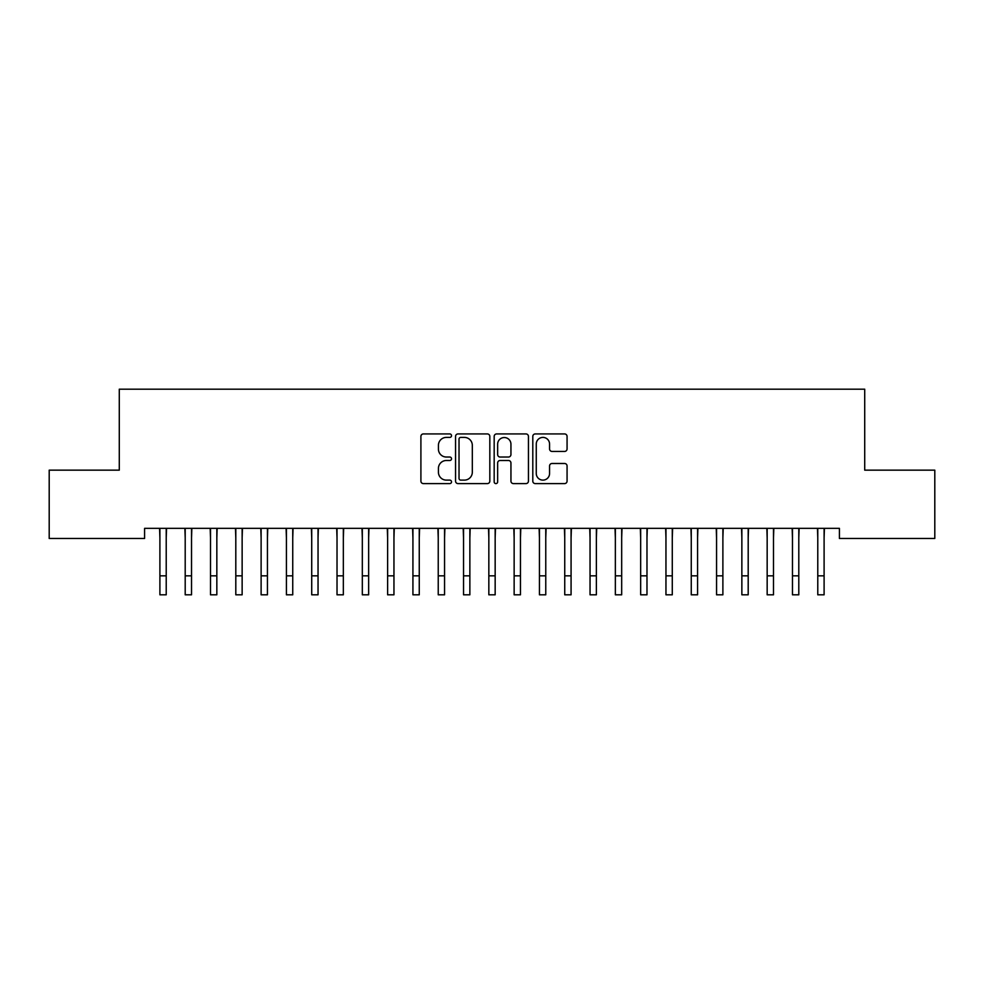 <?xml version="1.0" encoding="UTF-8"?>
<svg xmlns="http://www.w3.org/2000/svg" width="984" height="984" viewBox="0 0 984 984"><rect width="100%" height="100%" fill="white"/><g stroke="black" fill="none" stroke-linecap="round" stroke-linejoin="round"><path stroke-width="1.48" d="M451.521 435.666A1.734 1.734 0 0 0 449.774 433.932L423.391 433.932A2.485 2.485 0 0 0 420.906 436.416L420.906 481.114A2.485 2.485 0 0 0 423.391 483.599L449.774 483.599A1.734 1.734 0 0 0 451.521 481.865A1.734 1.734 0 0 0 449.774 480.118L446.367 480.118A7.946 7.946 0 0 1 438.421 472.172L438.421 468.446A7.946 7.946 0 0 1 446.367 460.5L449.774 460.5A1.734 1.734 0 0 0 451.521 458.765A1.734 1.734 0 0 0 449.774 457.031L446.367 457.031A7.946 7.946 0 0 1 438.421 449.073L438.421 445.358A7.946 7.946 0 0 1 446.367 437.4L449.774 437.4A1.734 1.734 0 0 0 451.521 435.666M564.582 451.435A2.485 2.485 0 0 0 567.067 448.95L567.067 436.416A2.485 2.485 0 0 0 564.582 433.932L535.271 433.932A2.485 2.485 0 0 0 532.799 436.416L532.799 481.114A2.485 2.485 0 0 0 535.271 483.599L564.582 483.599A2.485 2.485 0 0 0 567.067 481.114L567.067 465.973A2.485 2.485 0 0 0 564.582 463.489L552.036 463.489A2.485 2.485 0 0 0 549.564 465.973L549.564 473.476A6.642 6.642 0 0 1 542.91 480.118A6.642 6.642 0 0 1 536.268 473.476L536.268 444.055A6.642 6.642 0 0 1 542.91 437.4A6.642 6.642 0 0 1 549.564 444.055L549.564 448.95A2.485 2.485 0 0 0 552.036 451.435L564.582 451.435M839.413 528.346L144.587 528.346L144.587 538.469L49.2 538.469L49.2 470.155L119.285 470.155L119.285 389.184L864.715 389.184L864.715 470.155L934.8 470.155L934.8 538.469L839.413 538.469L839.413 528.346M489.823 436.416A2.485 2.485 0 0 0 487.338 433.932L458.04 433.932A2.485 2.485 0 0 0 455.555 436.416L455.555 481.114A2.485 2.485 0 0 0 458.04 483.599L487.338 483.599A2.485 2.485 0 0 0 489.823 481.114L489.823 436.416M496.662 433.932L525.96 433.932A2.485 2.485 0 0 1 528.445 436.416L528.445 481.114A2.485 2.485 0 0 1 525.96 483.599L513.427 483.599A2.485 2.485 0 0 1 510.942 481.114L510.942 462.984A2.485 2.485 0 0 0 508.457 460.5L500.13 460.5A2.485 2.485 0 0 0 497.646 462.984L497.646 481.865A1.734 1.734 0 0 1 495.911 483.599A1.734 1.734 0 0 1 494.177 481.865L494.177 436.416A2.485 2.485 0 0 1 496.662 433.932M460.77 437.4A1.734 1.734 0 0 0 459.024 439.147L459.024 478.384A1.734 1.734 0 0 0 460.77 480.118L464.374 480.118A7.946 7.946 0 0 0 472.32 472.172L472.32 445.358A7.946 7.946 0 0 0 464.374 437.4L460.77 437.4M510.942 444.178A6.642 6.642 0 0 0 504.3 437.536A6.642 6.642 0 0 0 497.646 444.178L497.646 454.546A2.485 2.485 0 0 0 500.13 457.031L508.457 457.031A2.485 2.485 0 0 0 510.942 454.546L510.942 444.178M166.222 537.891L166.542 528.346M159.9 537.891L159.58 528.346M159.9 575.837L166.222 575.837L166.222 594.816L159.9 594.816L159.9 529.146M166.222 575.837L166.222 529.146M191.523 537.891L191.855 528.346M185.201 537.891L184.881 528.346M216.837 537.891L217.157 528.346M210.502 537.891L210.182 528.346M185.201 575.837L191.523 575.837L191.523 594.816L185.201 594.816L185.201 529.146M191.523 575.837L191.523 529.146M210.502 575.837L216.837 575.837L216.837 594.816L210.502 594.816L210.502 529.146M216.837 575.837L216.837 529.146M242.138 537.891L242.458 528.346M235.803 537.891L235.483 528.346M267.439 537.891L267.759 528.346M261.117 537.891L260.785 528.346M235.803 575.837L242.138 575.837L242.138 594.816L235.803 594.816L235.803 529.146M242.138 575.837L242.138 529.146M261.117 575.837L267.439 575.837L267.439 594.816L261.117 594.816L261.117 529.146M267.439 575.837L267.439 529.146M292.74 537.891L293.06 528.346M286.418 537.891L286.098 528.346M286.418 575.837L292.74 575.837L292.74 594.816L286.418 594.816L286.418 529.146M292.74 575.837L292.74 529.146M318.041 537.891L318.361 528.346M311.719 537.891L311.399 528.346M311.719 575.837L318.041 575.837L318.041 594.816L311.719 594.816L311.719 529.146M318.041 575.837L318.041 529.146M343.342 537.891L343.662 528.346M337.02 537.891L336.7 528.346M337.02 575.837L343.342 575.837L343.342 594.816L337.02 594.816L337.02 529.146M343.342 575.837L343.342 529.146M368.643 537.891L368.975 528.346M362.321 537.891L362.001 528.346M362.321 575.837L368.643 575.837L368.643 594.816L362.321 594.816L362.321 529.146M368.643 575.837L368.643 529.146M393.957 537.891L394.276 528.346M387.622 537.891L387.302 528.346M387.622 575.837L393.957 575.837L393.957 594.816L387.622 594.816L387.622 529.146M393.957 575.837L393.957 529.146M419.258 537.891L419.578 528.346M412.923 537.891L412.603 528.346M412.923 575.837L419.258 575.837L419.258 594.816L412.923 594.816L412.923 529.146M419.258 575.837L419.258 529.146M444.559 537.891L444.879 528.346M438.237 537.891L437.905 528.346M438.237 575.837L444.559 575.837L444.559 594.816L438.237 594.816L438.237 529.146M444.559 575.837L444.559 529.146M469.86 537.891L470.18 528.346M463.538 537.891L463.218 528.346M463.538 575.837L469.86 575.837L469.86 594.816L463.538 594.816L463.538 529.146M469.86 575.837L469.86 529.146M495.161 537.891L495.481 528.346M488.839 537.891L488.519 528.346M488.839 575.837L495.161 575.837L495.161 594.816L488.839 594.816L488.839 529.146M495.161 575.837L495.161 529.146M520.462 537.891L520.782 528.346M514.14 537.891L513.82 528.346M514.14 575.837L520.462 575.837L520.462 594.816L514.14 594.816L514.14 529.146M520.462 575.837L520.462 529.146M545.763 537.891L546.095 528.346M539.441 537.891L539.121 528.346M539.441 575.837L545.763 575.837L545.763 594.816L539.441 594.816L539.441 529.146M545.763 575.837L545.763 529.146M571.077 537.891L571.397 528.346M564.742 537.891L564.422 528.346M564.742 575.837L571.077 575.837L571.077 594.816L564.742 594.816L564.742 529.146M571.077 575.837L571.077 529.146M596.378 537.891L596.698 528.346M590.043 537.891L589.723 528.346M590.043 575.837L596.378 575.837L596.378 594.816L590.043 594.816L590.043 529.146M596.378 575.837L596.378 529.146M621.679 537.891L621.999 528.346M615.357 537.891L615.025 528.346M615.357 575.837L621.679 575.837L621.679 594.816L615.357 594.816L615.357 529.146M621.679 575.837L621.679 529.146M646.98 537.891L647.3 528.346M640.658 537.891L640.338 528.346M640.658 575.837L646.98 575.837L646.98 594.816L640.658 594.816L640.658 529.146M646.98 575.837L646.98 529.146M672.281 537.891L672.601 528.346M665.959 537.891L665.639 528.346M665.959 575.837L672.281 575.837L672.281 594.816L665.959 594.816L665.959 529.146M672.281 575.837L672.281 529.146M697.582 537.891L697.902 528.346M691.26 537.891L690.94 528.346M691.26 575.837L697.582 575.837L697.582 594.816L691.26 594.816L691.26 529.146M697.582 575.837L697.582 529.146M722.883 537.891L723.215 528.346M716.561 537.891L716.241 528.346M716.561 575.837L722.883 575.837L722.883 594.816L716.561 594.816L716.561 529.146M722.883 575.837L722.883 529.146M748.197 537.891L748.516 528.346M741.862 537.891L741.542 528.346M741.862 575.837L748.197 575.837L748.197 594.816L741.862 594.816L741.862 529.146M748.197 575.837L748.197 529.146M773.498 537.891L773.818 528.346M767.163 537.891L766.844 528.346M767.163 575.837L773.498 575.837L773.498 594.816L767.163 594.816L767.163 529.146M773.498 575.837L773.498 529.146M798.799 537.891L799.119 528.346M792.477 537.891L792.145 528.346M792.477 575.837L798.799 575.837L798.799 594.816L792.477 594.816L792.477 529.146M798.799 575.837L798.799 529.146M824.1 537.891L824.42 528.346M817.778 537.891L817.458 528.346M817.778 575.837L824.1 575.837L824.1 594.816L817.778 594.816L817.778 529.146M824.1 575.837L824.1 529.146"/></g></svg>
